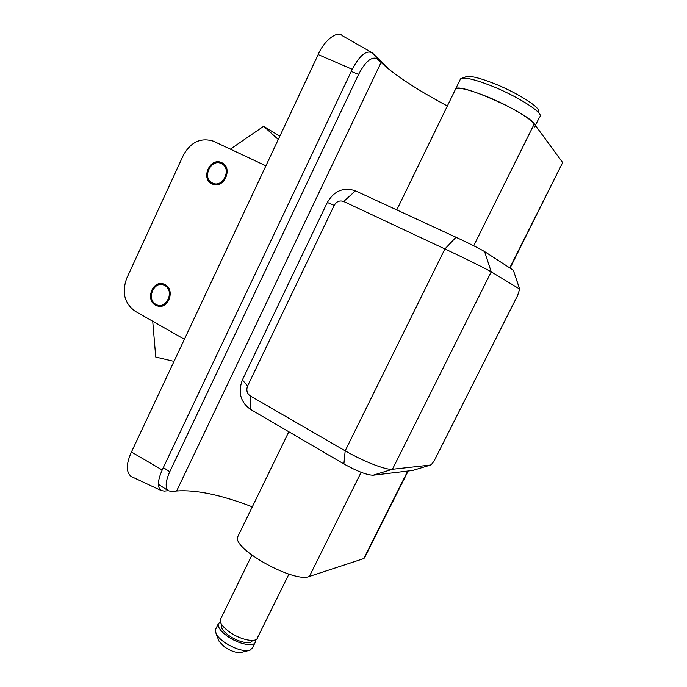 <?xml version="1.0" encoding="UTF-8"?>
<svg xmlns="http://www.w3.org/2000/svg" width="687" height="687" viewBox="0 0 687 687"><rect width="100%" height="100%" fill="white"/><g stroke="black" fill="none" stroke-linecap="round" stroke-linejoin="round"><path stroke-width="1.03" d="M211.982 183.85L212.798 184.202C224.228 189.08 233.297 167.534 221.807 162.716L221.317 162.501C209.87 157.271 200.467 178.852 211.982 183.85M155.554 305.226L158.216 306.187C168.925 308.764 175.133 289.45 165.12 284.65L162.776 283.774C152.016 280.897 145.515 300.253 155.554 305.226M509.754 267.904L562.653 162.57L534.271 123.918C527.633 112.668 459.337 82.431 455.636 88.941L455.163 89.911L455.636 88.941C458.779 87.18 468.474 89.439 484.713 95.716C511.918 106.322 540.291 124.338 534.632 126.958M408.164 471.007L364.574 557.801L363.792 558.574L309.373 576.445C294.345 583.297 232.395 548.887 237.676 536.908L238.509 535.207M265.912 165.825L213.314 141.153C200.716 137.348 190.72 142.063 183.326 155.296L126.794 278.106C121.616 292.353 124.424 303.414 135.236 311.288L184.399 339.292M252.309 506.834C221.059 494.846 195.838 489.565 176.636 490.99L171.673 491.514L168.306 490.741C165.035 487.633 165.524 481.295 169.775 471.711L358.597 74.419L351.255 71.405M562.653 162.57L510.063 268.11M447.34 105.996C416.614 89.49 394.527 74.977 381.079 62.465L376.708 58.438C371.126 56.669 365.089 61.993 358.597 74.419M430.268 465.116L412.672 470.466L373.127 475.206C366.875 475.052 357.128 471.308 343.895 463.948L250.377 409.297C240.467 402.007 237.805 392.217 242.391 379.937L327.321 202.45C334.122 190.883 343.397 186.967 355.162 190.694L455.996 237.264C470.063 243.833 479.586 248.608 484.593 251.597L513.361 270.249L519.484 288.488M343.895 463.948L345.192 450.818L444.901 248.96L343.698 201.497C339.713 200.14 336.544 201.446 334.191 205.404L247.603 386.008C246.049 390.182 246.951 393.496 250.308 395.944L345.192 450.818C363.217 461.363 386.292 470.303 392.44 469.273L430.517 465.039C431.865 464.24 433.403 462.222 435.12 458.968L517.654 295.393L519.673 289.064L491.231 271.837C486.808 269.167 464.206 257.994 444.901 248.96L455.996 237.264M390.534 70.581L372.251 52.813C366.265 49.902 359.602 55.398 352.251 69.301L318.184 54.565C323.62 41.151 337.48 29.979 342.229 35.664L371.032 52.109M318.184 54.565L131.432 452.012C126.082 463.905 125.953 472.038 131.054 476.417L131.415 476.58M168.229 490.69L164.391 491.093L161.316 490.604C157.177 487.667 157.469 480.806 162.192 470.002L352.251 69.301M230.385 149.148L263.636 126.288L278.278 139.495M279.832 136.198L263.636 126.288M152.72 321.25L155.743 357.025L172.428 361.018M221.394 163.6C210.918 158.044 201.557 178.251 212.386 182.974C222.846 188.693 232.369 168.272 221.394 163.6M222.605 182.167C219.582 184.485 216.448 185.112 213.202 184.03L212.412 183.695C201.222 178.843 210.359 157.873 221.489 162.948L221.961 163.154C225.25 164.889 227.011 167.843 227.251 172.016M164.725 285.509C154.652 279.437 145.55 299.103 155.958 304.367C165.996 310.601 175.271 290.721 164.725 285.509M167.267 302.641C164.76 305.329 161.866 306.428 158.594 305.938L156.018 305.002C146.254 300.176 152.574 281.369 163.025 284.16L165.309 285.011L169.878 290.945M465.984 76.764L466.413 76.618C470.501 75.725 479.165 77.803 492.416 82.869C515.645 91.783 540.54 107.318 538.436 111.277M460.05 79.872L461.552 78.344C465.941 77.399 475.37 79.692 489.848 85.248C515.259 95.029 542.498 111.981 540.137 116.163M220.819 618.635L220.295 619.708C219.797 623.092 222.923 627.214 229.664 632.1C240.819 640.078 256.74 643.135 257.531 637.63L288.935 574.117M221.703 624.577L221.36 625.342C220.939 628.193 223.541 631.654 229.157 635.733C238.26 642.259 251.305 644.853 252.318 640.456M215.873 628.742L215.332 629.85L216.13 633.861C217.659 636.634 220.475 639.477 224.606 642.405C234.963 649.035 243.447 651.628 250.059 650.194L252.524 647.755L254.911 642.938M220.329 621.658L218.251 623.89C217.736 627.3 220.845 631.447 227.577 636.342C238.724 644.346 254.654 647.36 255.47 641.804L255.435 639.863M218.672 640.198L219.179 641.452L224.804 647.154C231.648 651.551 237.29 653.268 241.721 652.298L248.565 650.572M473.704 245.783L534.271 123.918M363.792 558.574L407.743 471.059M309.373 576.445L361.13 472.304M176.636 490.99L381.079 62.465M163.326 467.607L169.775 471.711M484.593 251.597L491.231 271.837L392.44 469.273L373.127 475.206M519.381 288.394L513.335 270.223M412.672 470.466L430.242 465.116M343.698 201.497L355.454 190.831M250.377 409.297L250.308 395.944M334.191 205.404L327.321 202.45M242.391 379.937L247.603 386.008M162.192 470.002L131.432 452.012M396.777 209.913L460.556 78.842M237.676 536.908L288.832 431.771M163.266 283.894L162.776 283.774M222.511 163.094L221.317 162.501M158.388 484.326L168.306 490.741M161.316 490.604L131.054 476.417M213.202 184.03L214.593 184.657M163.497 284.272L165.198 284.693M158.594 305.938L160.372 306.299M466.413 76.618L461.552 78.344M220.295 619.708L251.871 555.156M221.36 625.342L221.721 624.603M215.332 629.85L218.251 623.89M219.179 641.452L216.13 633.861M535.388 125.438L539.63 116.893"/></g></svg>
